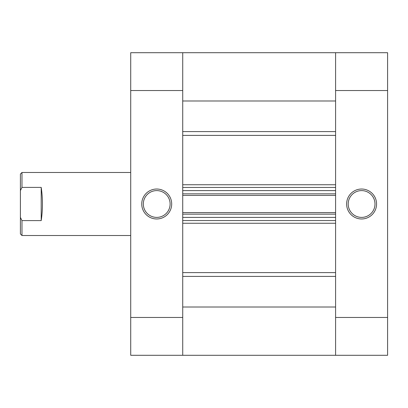 <?xml version="1.0" encoding="UTF-8"?>
<svg xmlns="http://www.w3.org/2000/svg" width="408" height="408" viewBox="0 0 408 408"><rect width="100%" height="100%" fill="white"/><g stroke="black" fill="none" stroke-linecap="round" stroke-linejoin="round"><path stroke-width="0.61" d="M361.595 218.974A14.974 14.974 0 0 1 346.627 204A14.974 14.974 0 0 1 361.595 189.026A14.974 14.974 0 0 1 376.569 204A14.974 14.974 0 0 1 361.595 218.974M361.595 190.602A13.398 13.398 0 0 0 348.202 204A13.398 13.398 0 0 0 361.595 217.398A13.398 13.398 0 0 0 374.993 204A13.398 13.398 0 0 0 361.595 190.602M335.595 90.53L335.595 52.709L387.6 52.709L387.6 90.53L335.595 90.53L335.595 317.47L387.6 317.47L387.6 90.53M387.6 317.47L387.6 355.291L335.595 355.291L335.595 317.47M156.723 189.026A14.974 14.974 0 0 1 171.691 204A14.974 14.974 0 0 1 156.723 218.974A14.974 14.974 0 0 1 141.749 204A14.974 14.974 0 0 1 156.723 189.026M156.723 217.398A13.398 13.398 0 0 0 170.116 204A13.398 13.398 0 0 0 156.723 190.602A13.398 13.398 0 0 0 143.325 204A13.398 13.398 0 0 0 156.723 217.398M182.723 317.47L182.723 355.291L130.718 355.291L130.718 317.47L182.723 317.47L182.723 90.53L130.718 90.53L130.718 317.47M130.718 90.53L130.718 52.709L182.723 52.709L182.723 90.53M20.4 233.942L20.4 217.372L21.976 220.606L21.976 235.518L20.4 233.942M130.718 235.518L21.976 235.518M130.718 172.482L21.976 172.482L21.976 187.394L20.4 190.628L20.4 174.058L21.976 172.482M41.203 187.394L41.203 220.606C42.865 209.534 42.865 198.466 41.203 187.394L21.976 187.394M41.203 220.606L21.976 220.606M20.4 190.628L20.4 217.372M182.723 52.709L335.595 52.709L182.723 52.709L335.595 52.709L335.595 100.985L182.723 100.985L182.723 52.709L335.595 52.709M182.723 355.291L182.723 307.015L335.595 307.015L335.595 355.291L182.723 355.291L335.595 355.291M182.723 214.164L182.723 217.398L335.595 217.398L335.595 214.164L182.723 214.164M182.723 193.836L182.723 190.602L335.595 190.602L335.595 193.836L182.723 193.836M335.595 220.549L182.723 220.549M182.723 212.588L335.595 212.588M182.723 187.451L335.595 187.451M335.595 195.412L182.723 195.412M182.723 184.742L335.595 184.742M335.595 135.395L182.723 135.395M182.723 272.605L335.595 272.605M335.595 223.258L182.723 223.258M335.595 276.41L182.723 276.41M182.723 131.59L335.595 131.59"/></g></svg>
